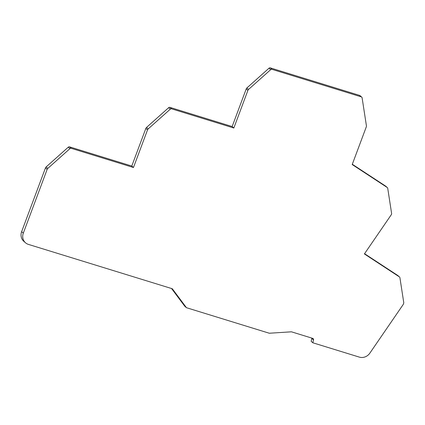 <?xml version="1.0" encoding="UTF-8"?>
<svg xmlns="http://www.w3.org/2000/svg" width="425" height="425" viewBox="0 0 425 425"><rect width="100%" height="100%" fill="white"/><g stroke="black" fill="none" stroke-linecap="round" stroke-linejoin="round"><path stroke-width="0.64" d="M352.314 164.262L385.517 186.033L387.196 187.489A1.413 1.296 -49 0 1 387.733 188.333L391.622 213.552A1.413 1.296 -49 0 1 391.377 214.583L364.39 253.943L399.383 276.888A1.413 1.296 -49 0 1 399.92 277.732L403.75 302.573A1.413 1.296 -49 0 1 403.676 303.275L403.229 304.47L369.846 353.154A9.403 8.643 -49 0 1 359.284 357.101L312.842 342.784L311.164 341.328L311.833 338.412A1.413 1.296 131 0 0 311.87 338.109M385.517 186.033A1.413 1.296 -49 0 1 385.645 186.129L387.324 187.59M364.554 253.698L397.704 275.432A1.413 1.296 -49 0 1 397.832 275.527L399.511 276.988M21.643 231.657L45.47 167.933L47.148 169.389L23.322 233.118L21.643 231.657A9.403 8.643 -49 0 0 23.843 241.336L25.521 242.797A9.403 8.643 -49 0 0 28.433 244.407L172.311 288.756L186.447 307.695L184.769 306.239L171.546 288.522M45.47 167.933A2.353 2.162 -49 0 1 46.155 166.929L68.25 147.199A1.413 1.296 -49 0 1 69.583 146.88L131.782 166.053L145.844 128.44A2.353 2.162 -49 0 1 146.529 127.436L168.624 107.706A1.413 1.296 -49 0 1 169.958 107.387L232.156 126.56L246.218 88.947A2.353 2.162 -49 0 1 246.904 87.943L268.998 68.213A1.413 1.296 -49 0 1 270.353 67.899L359.571 95.402A1.413 1.296 -49 0 1 360.028 95.652L361.707 97.107A1.413 1.296 -49 0 1 362.111 97.856L366.408 125.72A2.353 2.162 -49 0 1 366.281 126.894L352.203 164.549L387.196 187.489M359.571 95.402L361.245 96.858A1.413 1.296 -49 0 1 361.707 97.107M361.245 96.858L272.032 69.36L270.353 67.899M268.998 68.213L270.677 69.668A1.413 1.296 -49 0 1 272.032 69.36M270.677 69.668L248.583 89.404L246.904 87.943M246.218 88.947L247.897 90.403A2.353 2.162 -49 0 1 248.583 89.404M247.897 90.403L233.835 128.015L232.156 126.56M233.835 128.015L171.636 108.843L169.958 107.387M168.624 107.706L170.303 109.161A1.413 1.296 -49 0 1 171.636 108.843M170.303 109.161L148.208 128.892L146.529 127.436M145.844 128.44L147.523 129.896A2.353 2.162 -49 0 1 148.208 128.892M147.523 129.896L133.461 167.508L131.782 166.053M133.461 167.508L71.262 148.336L69.583 146.88M68.25 147.199L69.928 148.654A1.413 1.296 -49 0 1 71.262 148.336M69.928 148.654L47.834 168.385L46.155 166.929M47.148 169.389A2.353 2.162 -49 0 1 47.834 168.385M25.521 242.797A9.403 8.643 -49 0 1 23.322 233.118M186.447 307.695L269.285 333.232L291.433 331.813L312.688 338.364A1.413 1.296 -49 0 1 313.512 339.873L312.842 342.784M313.512 339.873L311.833 338.412M397.704 275.432L399.383 276.888"/></g></svg>
